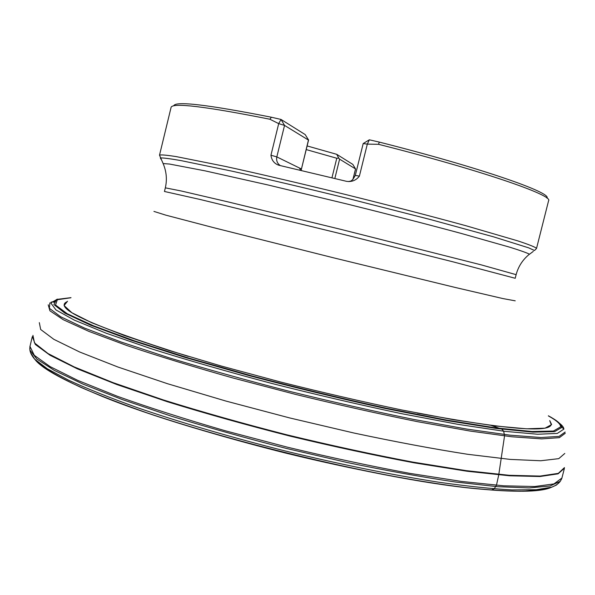 <?xml version="1.0" encoding="UTF-8"?>
<svg xmlns="http://www.w3.org/2000/svg" width="595" height="595" viewBox="0 0 595 595"><rect width="100%" height="100%" fill="white"/><g stroke="black" fill="none" stroke-linecap="round" stroke-linejoin="round"><path stroke-width="0.89" d="M549.743 420.591L551.632 424.555L545.065 428.177L526.553 428.802L495.754 426.027L453.33 419.668L401.164 409.858C362.452 401.729 322.401 392.484 281.011 382.124L221.548 366.111L168.177 350.202L124.229 335.476L91.838 322.795L71.854 312.717L64.082 305.533L67.54 301.256M549.906 421.163L551.223 424.495C549.43 433.078 504.776 429.263 417.259 413.064M188.243 356.383C92.775 326.35 52.397 308.113 67.123 301.687M564.395 468.228L558.095 473.836L539.992 476.521L509.588 475.784L467.268 471.27L414.566 462.91C375.066 455.495 333.557 446.562 290.033 436.113C246.665 425.061 205.773 413.599 167.381 401.737L116.858 384.556L77.32 368.811L50.077 355.282L35.321 344.46L32.361 336.569M564.462 467.603L558.296 473.36L540.089 476.082L509.298 475.301L466.346 470.667L412.833 462.099C372.738 454.521 330.679 445.402 286.656 434.759C242.864 423.521 201.757 411.911 163.328 399.929L113.087 382.652L74.234 366.937L48.009 353.542L34.51 342.951L32.933 335.364M546.946 198.113C552.153 192.75 480.21 167.612 379.253 142.086L369.339 139.803L367.316 144.116L378.576 144.317C480.537 170.073 553.432 195.331 548.597 200.694L536.512 248.487L534.503 250.517L528.613 247.825L493.515 236.825L429.977 219.421L348.782 198.708C306.269 188.236 265.549 178.634 232.109 171.189L181.029 160.605C170.096 158.694 163.201 157.801 160.338 157.92L160.977 159.222M308.567 140.041L305.198 134.582L281.019 119.446L271.394 117.23C207.819 104.675 175.28 100.852 173.777 105.769M352.999 179.378L355.579 168.973L352.828 164.399L336.725 154.321L307.124 145.931L336.725 154.321L338.771 158.166L336.777 158.248L331.958 177.771M280.297 165.581C277.285 163.499 276.125 160.605 276.824 156.901L270.948 155.221C271.647 160.345 274.302 163.692 278.929 165.269L346.476 181.319C351.809 182.1 356.115 180.374 359.395 176.127L367.316 144.116L363.203 143.536M270.948 155.221L278.698 123.626L269.914 119.238C205.803 106.498 172.87 102.511 171.107 107.279L159.512 155.183C160.829 154.588 166.429 155.072 176.321 156.619L225.959 166.541C259.509 173.874 301.33 183.647 345.487 194.483C389.703 205.446 432.022 216.439 466.368 225.855L517.821 240.886C528.353 244.381 534.555 246.821 536.437 248.212L536.512 248.487M269.914 119.238L271.394 117.23M379.253 142.086L378.576 144.317M306.224 149.583L336.777 158.248M299.895 168.229L300.222 170.2M352.917 179.459L355.527 168.913L339.611 159.162L338.771 158.166M308.612 139.877L301.442 169.017L308.441 140.056L284.544 125.404L278.698 123.626L281.019 119.446L284.544 125.404L276.824 156.901L301.338 168.935L301.13 170.415M491.12 425.418L501.853 429.173L503.697 431.219L504.545 435.942L498.736 474.899L496.453 485.26L494.162 488.845L491.366 490.005L487.506 489.678M565.25 433.286L559.337 437.667L541.673 438.887L511.752 436.767L470.02 431.048L418.054 421.773C379.119 413.927 338.295 404.808 295.566 394.403L233.188 378.048C193.308 366.78 157.861 355.944 126.854 345.524L88.938 331.408L63.256 319.708L49.921 310.798L48.217 304.796M53.394 302.267L54.829 301.963M564.796 453.457L558.764 458.648L540.758 460.753L510.25 459.407L467.663 454.29C433.718 449.002 395.816 441.914 353.958 433.026L289.609 417.913L226.026 401.089L167.589 383.738L117.959 367.033L79.633 351.987L53.84 339.329L40.668 329.489L39.322 322.624M565.161 432.037L559.077 436.403L540.885 437.518L510.101 435.176L467.209 429.151L413.927 419.482C374.106 411.346 332.538 401.952 289.222 391.287C246.278 380.212 206.242 369.049 169.099 357.811L121.001 341.976L84.475 328.061L60.616 316.726L49.378 308.292L49.876 302.855M51.044 302.215L55.476 300.944M560.557 425.938L563.889 429.129M557.329 421.691C561.598 424.607 563.785 427.084 563.889 429.114L557.277 433.435L537.59 434.238L504.359 431.301L458.276 424.399L401.499 413.659C359.365 404.749 315.982 394.641 271.35 383.329C227.588 371.704 187.678 360.22 151.613 348.886L106.423 333.304L74.323 320.125L55.952 309.928L50.783 302.937L57.499 299.114M548.359 415.786C557.203 420.546 561.717 424.406 561.896 427.374L554.57 431.658L532.904 432.126L496.453 428.467L446.257 420.487L385.099 408.423C340.162 398.553 294.756 387.605 248.881 375.557L185.194 357.476L131.339 340.281L90.715 325.234L64.915 313.171L53.922 304.551L56.562 299.434L71.006 297.649M548.397 415.935C556.481 420.397 560.572 424.027 560.683 426.838L553.41 431.048L532.012 431.516L496.066 427.924L446.57 420.07L386.237 408.2C341.872 398.494 296.964 387.687 251.507 375.802L188.221 357.907L134.44 340.838L93.564 325.829L67.235 313.736L55.521 305.004L57.328 299.731L70.902 297.76M541.219 489.782L523.236 491.247C507.654 491.217 488.398 489.982 465.454 487.536C416.827 481.623 352.225 469.381 285.801 453.122C235.322 440.382 189.269 427.039 147.657 413.086C121.856 404.05 99.558 395.459 80.756 387.323C64.193 379.565 51.534 372.604 42.795 366.431M551.602 487.208C542.313 491.693 520.09 492.444 484.932 489.462C388.334 482.195 181.587 431.033 92.753 392.403C60.445 378.732 41.174 367.755 34.941 359.462M559.092 482.404L556.481 485.014L551.825 487.134L536.207 489.737L511.931 489.923C491.552 488.793 467.12 486.219 438.641 482.203C393.481 475.16 340.667 464.472 286.292 451.241C232.02 437.578 180.315 422.405 137.081 407.575C110.015 397.847 87.205 388.728 68.648 380.22L47.265 368.736L34.666 359.149L30.546 352.508M561.412 479.265L560.289 481.281L550.1 485.974L529.238 487.915L497.494 486.68L455.458 482.01C422.748 477.19 386.713 470.704 347.361 462.553L286.946 448.578C246.218 438.195 207.596 427.366 171.077 416.091L122.302 399.565L82.936 384.08L54.286 370.373L36.726 358.934L29.906 350.024L29.772 348.246M561.94 478.03L553.938 483.913L534.682 486.531L503.668 485.81L461.363 481.414L409.293 473.278C370.492 466.063 329.823 457.362 287.303 447.157L224.999 430.698C184.993 419.096 149.107 407.62 117.356 396.277L77.878 380.436L50.106 366.609L34.294 355.312L29.966 346.379M533.336 251.365L528.546 254.92M163.551 164.599L163.112 163.536L169.523 164.049L205.015 170.839L267.899 184.948L347.45 204.107C389.814 214.639 427.612 224.382 460.85 233.329L510.027 247.275C520.447 250.54 526.91 252.845 529.431 254.191C522.76 259.628 518.319 266.448 516.125 274.659L481.072 264.827L341.18 229.447L228.249 201.943L181.111 190.958L165.336 187.841L164.458 191.478L199.972 199.437L340.154 233.575L452.892 261.8L515.211 278.282L516.125 274.659M515.225 300.825L502.991 298.586L455.182 287.452L334.122 257.962L213.278 227.588L165.797 215.145L153.934 211.411M359.395 176.127L355.312 175.399L363.203 143.514M339.611 159.162L334.844 178.47M299.761 168.779L301.315 169.04M564.305 468.756L561.814 478.432L560.289 481.281C558.683 483.564 555.864 485.513 551.825 487.134C539.695 491.604 517.397 492.385 484.932 489.462C387.605 482.248 182.211 431.42 92.753 392.403C62.668 379.848 43.309 368.766 34.666 359.149C31.847 355.832 30.263 352.79 29.906 350.024L29.891 346.796L32.197 337.067M165.336 187.841C167.225 179.564 166.481 171.457 163.112 163.536L159.512 155.183M348.774 181.601C349.986 180.583 351.199 183 355.312 175.399M352.828 164.399L355.542 168.928M369.339 139.803L363.329 143.462M301.234 170.438L301.442 169.017"/></g></svg>
